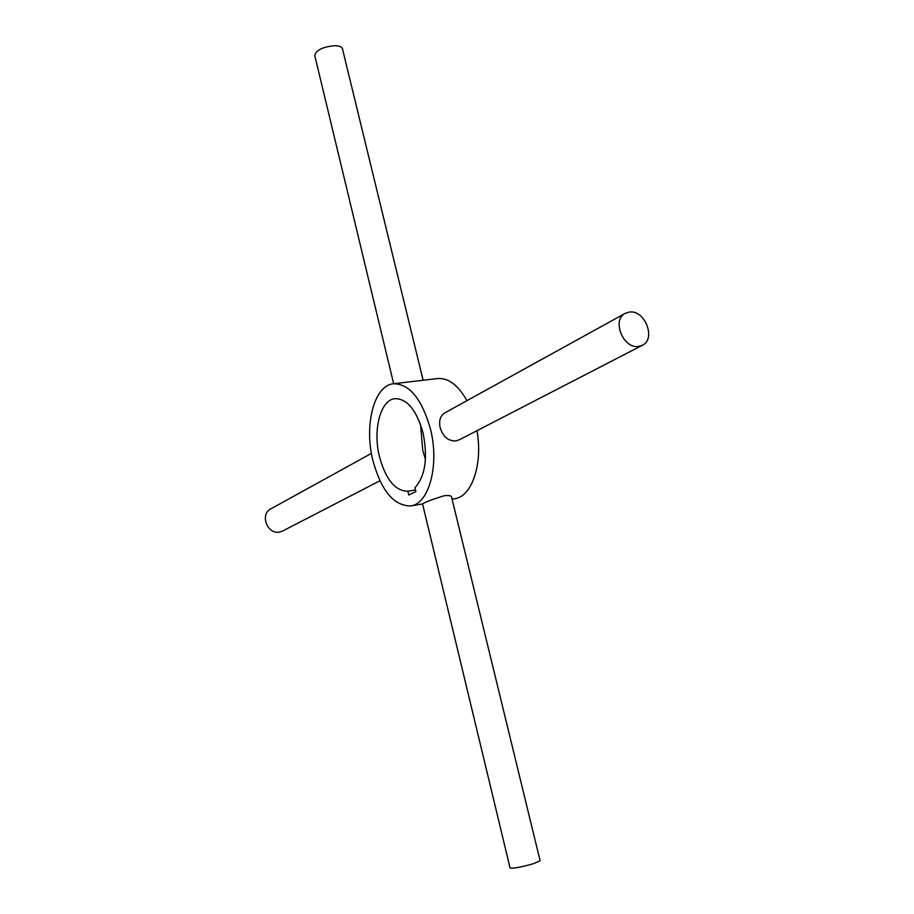 <?xml version="1.0" encoding="UTF-8"?>
<svg xmlns="http://www.w3.org/2000/svg" width="914" height="914" viewBox="0 0 914 914"><rect width="100%" height="100%" fill="white"/><g stroke="black" fill="none" stroke-linecap="round" stroke-linejoin="round"><path stroke-width="1.37" d="M393.477 383.754C409.506 383.834 421.822 398.881 430.425 428.883C439.691 464.792 428.986 504.185 410.637 505.91C393.763 505.91 381.161 490.669 372.821 460.188C363.978 425.067 374.1 385.262 393.477 383.754L437.612 378.556C448.363 377.733 458.143 385.102 466.951 400.663M393.66 383.731L314.759 55.548C315.993 50.156 322.665 46.865 334.787 45.7C339.197 45.791 341.745 46.797 342.43 48.705L342.464 48.853M282.609 531.034L279.524 532.062C267.311 534.747 259.576 514.171 270.795 508.892L371.427 453.378M451.55 496.965L451.527 496.873C450.99 495.582 448.488 495.217 444.021 495.765C431.956 499.512 424.804 502.243 422.565 503.957L410.637 505.91M451.527 496.873L540.117 860.771L533.342 863.719C520.74 867.237 512.983 868.666 510.081 868.003L422.565 503.957M638.555 346.429L642.222 345.343C656.401 339.208 644.964 309.583 629.415 312.04L625.347 313.274C611.42 319.626 623.142 349.148 638.555 346.429M625.142 313.388L444.912 412.82C440.274 415.756 438.697 420.668 440.171 427.558C442.833 436.549 448.009 441.016 455.709 440.971L459.296 439.794M379.436 456.589C372.695 429.911 380.418 399.806 394.997 398.653C407.21 398.698 416.556 410.112 423.056 432.893C427.992 457.983 425.296 476.263 414.945 487.733L415.87 491.583L408.775 495.022L407.85 491.195C395.202 491.069 385.731 479.53 379.436 456.589M425.444 459.296L422.736 450.374L420.554 424.484M415.482 489.995L407.85 491.195M476.948 430.688C483.118 464.072 471.761 496.873 454.498 498.758L452.087 499.147M423.136 380.258L342.43 48.705M379.938 480.775L282.449 531.114M459.114 439.897L642.222 345.343"/></g></svg>
